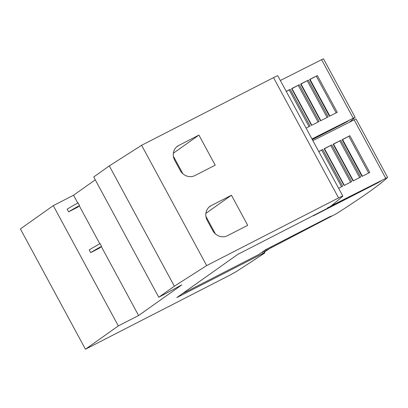 <?xml version="1.0" encoding="UTF-8"?>
<svg xmlns="http://www.w3.org/2000/svg" width="408" height="408" viewBox="0 0 408 408"><rect width="100%" height="100%" fill="white"/><g stroke="black" fill="none" stroke-linecap="round" stroke-linejoin="round"><path stroke-width="0.61" d="M265.868 249.548L266.286 250.318L328.083 218L327.91 217.683M182.238 293.75L258.539 254.663L265.608 249.681L329.924 216.653L331.653 215.97L328.083 218M327.369 207.983L379.455 181.585L380.96 181.019L377.16 183.166L376.982 182.84M331.199 205.846L387.559 177.46A380.363 19.559 -28.4 0 1 368.949 192.01A380.363 19.559 -28.4 0 1 336.478 213.67L270.478 248.064L264.053 252.231M312.049 139.123L346.938 121.441L348.437 120.87L344.643 123.022L344.464 122.691M311.962 138.965L355.036 117.315A380.363 19.559 -28.4 0 1 349.559 122.043M79.514 205.556L78.066 202.883A16.06 0.826 151.6 0 0 67.182 209.166L68.626 211.839A16.06 0.826 -28.4 0 1 79.514 205.556L77.683 207.198L68.626 211.839M101.556 246.32L100.108 243.647A16.06 0.826 151.6 0 0 89.224 249.931L90.668 252.608A16.06 0.826 -28.4 0 1 101.556 246.32L99.725 247.962L90.668 252.608M77.775 203.041L73.552 195.228L53.285 205.627L20.4 228.934L85.44 349.228L118.325 325.916L53.285 205.627M118.325 325.916L138.593 315.522L101.301 246.549M99.817 243.806L79.259 205.785M264.348 252.078L264.807 252.934L264.501 253.149A874.834 44.987 -28.4 0 1 237.043 271.08A7.609 0.393 -28.4 0 1 228.944 275.624L85.44 349.228M215.195 165.169L194.927 175.562A11.409 10.496 -125.3 0 1 180.157 170.335L174.736 160.308A11.409 10.496 -125.3 0 1 177.49 146.202A11.409 10.496 -125.3 0 1 178.668 145.488L198.936 135.094L215.195 165.169M173.369 153.214L198.936 135.094M173.39 156.213L182.861 173.737M247.712 225.313L227.45 235.707A11.409 10.496 -125.3 0 1 212.675 230.479L207.259 220.453A11.409 10.496 -125.3 0 1 210.013 206.346A11.409 10.496 -125.3 0 1 211.191 205.632L231.453 195.238L247.712 225.313M205.892 213.359L231.453 195.238M205.907 216.357L215.383 233.881M286.217 91.351L290.236 89.316L310.111 126.072L306.092 128.107M286.288 91.484L290.236 89.316M291.644 88.602L299.278 84.731L319.153 121.487L311.518 125.358L291.644 88.602L291.944 88.485L311.804 125.21M292 88.592L299.278 84.731M300.635 84.043L308.32 80.147L328.195 116.902L320.51 120.799L300.635 84.043L300.982 83.905L320.836 120.635M301.038 84.012L308.32 80.147M309.611 79.494L317.363 75.567L337.238 112.322L329.486 116.249L309.611 79.494L310.014 79.331L329.873 116.056M310.075 79.433L317.363 75.567M309.035 126.613L289.236 89.989M318.072 122.033L298.274 85.41M327.114 117.453L307.311 80.835M336.146 112.873L316.348 76.255M355.077 117.249L323.462 58.772L280.347 80.493M312.298 139.587L344.643 123.022M138.593 315.522L181.83 284.871L158.763 297.254L174.354 286.202L206.657 265.577L338.564 197.921A7.609 0.393 -28.4 0 1 342.817 196.029A7.609 0.393 -28.4 0 1 342.71 196.182A874.834 44.987 -28.4 0 1 330.883 206.096L325.89 209.131L237.752 254.398L176.812 297.595L264.338 252.756L263.486 251.18M318.74 151.496L322.754 149.461L342.628 186.216L338.615 188.251M318.811 151.628L322.754 149.461M324.166 148.747L331.801 144.876L351.671 181.631L344.041 185.502L324.166 148.747L324.467 148.629L344.327 185.359M324.523 148.736L331.801 144.876M333.158 144.187L340.843 140.296L360.718 177.052L353.032 180.943L333.158 144.187L333.499 144.055L353.359 180.78M333.555 144.157L340.843 140.296M342.134 139.643L349.885 135.711L369.76 172.467L362.003 176.399L342.134 139.643L342.536 139.475L362.396 176.2M342.593 139.577L349.885 135.711M341.557 186.762L321.754 150.139M350.594 182.182L330.791 145.559M359.632 177.597L339.833 140.979M368.669 173.018L348.871 136.399M387.6 177.393L355.985 118.922L312.87 140.638M314.701 214.878L313.288 215.888L377.16 183.166M266.286 250.318L263.889 251.925M342.817 196.029L277.777 75.74A7.609 0.393 151.6 0 0 273.523 77.632L141.612 145.289L109.313 165.908L93.723 176.96L158.763 297.254M206.657 265.577L141.612 145.289M174.354 286.202L109.313 165.908M95.273 179.831L73.552 195.228M264.807 252.934L261.691 254.531L264.338 252.756M271.259 247.472L270.963 246.932M176.424 147.079L178.668 145.488M208.947 207.223L211.191 205.632M353.19 118.075L321.57 59.599M385.708 178.22L354.093 119.743M338.564 197.921L273.523 77.632M263.063 253.414L262.303 252.011"/></g></svg>

